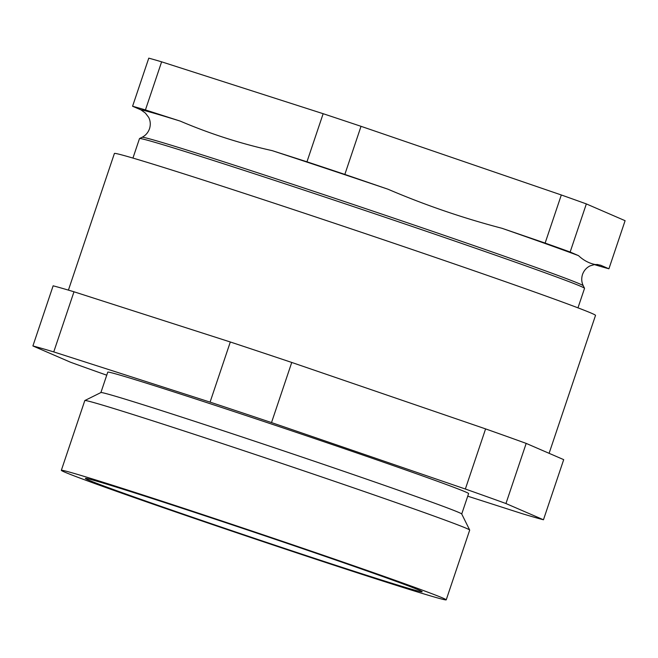 <?xml version="1.0" encoding="UTF-8"?>
<svg xmlns="http://www.w3.org/2000/svg" width="658" height="658" viewBox="0 0 658 658"><rect width="100%" height="100%" fill="white"/><g stroke="black" fill="none" stroke-linecap="round" stroke-linejoin="round"><path stroke-width="0.99" d="M197.597 519.022A177.668 2.854 18.6 0 1 85.392 478.415A177.668 2.854 18.6 0 1 309.959 551.149A177.668 2.854 18.6 0 1 422.173 591.756A177.668 2.854 18.6 0 1 197.597 519.022M317.987 553.444A203.051 3.265 18.6 0 1 446.223 599.849A203.051 3.265 18.6 0 1 189.578 516.727A203.051 3.265 18.6 0 1 61.334 470.322A203.051 3.265 18.6 0 1 317.987 553.444M61.334 470.322L84.808 400.566A203.051 3.265 18.6 0 1 84.849 400.525A203.051 3.265 18.6 0 1 341.461 483.688A203.051 3.265 18.6 0 1 469.689 530.044A203.051 3.265 18.6 0 1 469.697 530.101L446.223 599.849M84.849 400.525L100.921 392.546A190.359 3.06 18.6 0 1 341.494 470.519A190.359 3.06 18.6 0 1 461.71 513.972L469.689 530.044M100.888 392.563L107.764 372.148A190.359 3.06 18.6 0 1 348.37 450.072A190.359 3.06 18.6 0 1 468.603 493.582L461.727 514.005M68.416 290.12L114.402 153.47A253.815 4.08 18.6 0 1 435.218 257.377A253.815 4.08 18.6 0 1 595.523 315.388L549.101 453.321M106.736 375.192A276.023 4.433 18.6 0 1 70.414 362.188L32.9 345.952A276.023 4.433 18.6 0 1 53.75 351.915L210.075 402.12L230.316 341.987A276.023 4.433 18.6 0 1 291.749 362.451L485.596 428.901A276.023 4.433 18.6 0 1 526.186 443.402L563.7 459.638L543.459 519.771A276.023 4.433 18.6 0 1 522.616 513.808L467.723 496.181M230.316 341.987L73.984 291.782A276.023 4.433 18.6 0 0 53.133 285.819L32.9 345.952M210.075 402.12A276.023 4.433 18.6 0 1 271.515 422.584L291.749 362.451M53.75 351.915L73.984 291.782M271.515 422.584L465.354 489.026L485.596 428.901M465.354 489.026A276.023 4.433 18.6 0 1 505.953 503.535L526.186 443.402M505.953 503.535L543.459 519.771M132.941 158.076L139.504 138.575A234.783 3.775 18.6 0 1 139.545 138.534A234.783 3.775 18.6 0 1 152.245 141.56A234.783 3.775 18.6 0 1 398.509 221.812A234.783 3.775 18.6 0 1 584.526 288.278L583.268 285.761A232.792 3.742 18.6 0 0 398.83 219.854A232.792 3.742 18.6 0 0 154.663 140.286A232.792 3.742 18.6 0 0 142.07 137.283C145.615 135.49 148.091 132.645 149.506 128.754C150.74 124.757 150.468 120.973 148.692 117.387L145.402 113.094L140.927 109.861L132.579 106.251A260.157 4.178 18.6 0 1 138.295 107.846A260.157 4.178 18.6 0 1 145.434 109.927L180.202 121.097C209.918 133.78 240.581 143.625 272.19 150.641L306.957 161.802A260.157 4.178 18.6 0 1 344.841 174.419L387.949 189.2C424.92 205.033 462.944 218.069 502.013 228.301L545.128 243.073A260.157 4.178 18.6 0 1 570.149 252.022L578.497 255.633C584.888 261.645 592.249 264.829 600.565 265.182L608.913 268.793A260.157 4.178 18.6 0 1 596.058 265.116L594.363 264.574M584.526 288.278A234.783 3.775 18.6 0 1 584.534 288.352L577.971 307.845M132.579 106.251L148.774 58.151A260.157 4.178 18.6 0 1 154.49 59.746A260.157 4.178 18.6 0 1 161.621 61.827L145.434 109.927M306.957 161.802L323.152 113.702A260.157 4.178 18.6 0 1 361.028 126.32L344.841 174.419M545.128 243.073L561.315 194.974L361.028 126.32M561.315 194.974A260.157 4.178 18.6 0 1 586.344 203.914L570.149 252.022M608.913 268.793L625.1 220.693L586.344 203.914M323.152 113.702L161.621 61.827M140.927 109.861A243.304 3.907 18.6 0 1 153.363 113.012A243.304 3.907 18.6 0 1 180.202 121.097M272.19 150.641A243.304 3.907 18.6 0 1 387.949 189.2M502.013 228.301A243.304 3.907 18.6 0 1 578.497 255.633M600.565 265.182A243.304 3.907 18.6 0 1 597.086 264.467M597.752 264.532L594.618 264.541L590.053 265.89C586.459 267.674 583.942 270.537 582.503 274.476C581.277 278.433 581.532 282.192 583.268 285.761M142.07 137.283L139.545 138.534"/></g></svg>
